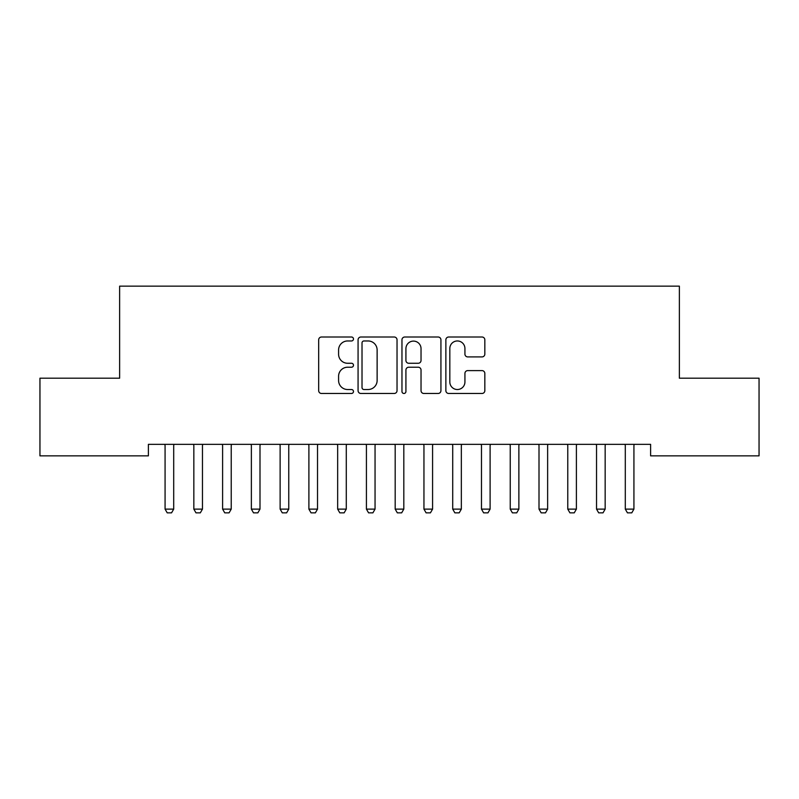 <?xml version="1.0" encoding="UTF-8"?>
<svg xmlns="http://www.w3.org/2000/svg" width="799" height="799" viewBox="0 0 799 799"><rect width="100%" height="100%" fill="white"/><g stroke="black" fill="none" stroke-linecap="round" stroke-linejoin="round"><path stroke-width="1.2" d="M353.478 338.986A1.978 1.978 0 0 0 351.5 337.008L321.508 337.008A2.826 2.826 0 0 0 318.681 339.835L318.681 390.651A2.826 2.826 0 0 0 321.508 393.478L351.5 393.478A1.978 1.978 0 0 0 353.478 391.5A1.978 1.978 0 0 0 351.5 389.522L347.625 389.522A9.039 9.039 0 0 1 338.586 380.484L338.586 376.249A9.039 9.039 0 0 1 347.625 367.22L351.5 367.22A1.978 1.978 0 0 0 353.478 365.243A1.978 1.978 0 0 0 351.5 363.265L347.625 363.265A9.039 9.039 0 0 1 338.586 354.227L338.586 349.992A9.039 9.039 0 0 1 347.625 340.963L351.5 340.963A1.978 1.978 0 0 0 353.478 338.986M482.017 356.913A2.826 2.826 0 0 0 484.833 354.087L484.833 339.835A2.826 2.826 0 0 0 482.017 337.008L448.698 337.008A2.826 2.826 0 0 0 445.872 339.835L445.872 390.651A2.826 2.826 0 0 0 448.698 393.478L482.017 393.478A2.826 2.826 0 0 0 484.833 390.651L484.833 373.433A2.826 2.826 0 0 0 482.017 370.606L467.755 370.606A2.826 2.826 0 0 0 464.928 373.433L464.928 381.972A7.551 7.551 0 0 1 457.378 389.522A7.551 7.551 0 0 1 449.827 381.972L449.827 348.514A7.551 7.551 0 0 1 457.378 340.963A7.551 7.551 0 0 1 464.928 348.514L464.928 354.087A2.826 2.826 0 0 0 467.755 356.913L482.017 356.913M650.606 444.344L148.394 444.344L148.394 455.849L39.95 455.849L39.95 378.187L119.63 378.187L119.63 286.142L679.37 286.142L679.37 378.187L759.05 378.187L759.05 455.849L650.606 455.849L650.606 444.344M397.033 339.835A2.826 2.826 0 0 0 394.207 337.008L360.888 337.008A2.826 2.826 0 0 0 358.072 339.835L358.072 390.651A2.826 2.826 0 0 0 360.888 393.478L394.207 393.478A2.826 2.826 0 0 0 397.033 390.651L397.033 339.835M404.793 337.008L438.112 337.008A2.826 2.826 0 0 1 440.928 339.835L440.928 390.651A2.826 2.826 0 0 1 438.112 393.478L423.85 393.478A2.826 2.826 0 0 1 421.033 390.651L421.033 370.037A2.826 2.826 0 0 0 418.207 367.22L408.748 367.22A2.826 2.826 0 0 0 405.922 370.037L405.922 391.5A1.978 1.978 0 0 1 403.944 393.478A1.978 1.978 0 0 1 401.967 391.5L401.967 339.835A2.826 2.826 0 0 1 404.793 337.008M363.994 340.963A1.978 1.978 0 0 0 362.017 342.941L362.017 387.545A1.978 1.978 0 0 0 363.994 389.522L368.089 389.522A9.039 9.039 0 0 0 377.128 380.484L377.128 349.992A9.039 9.039 0 0 0 368.089 340.963L363.994 340.963M421.033 348.654A7.551 7.551 0 0 0 413.473 341.103A7.551 7.551 0 0 0 405.922 348.654L405.922 360.439A2.826 2.826 0 0 0 408.748 363.265L418.207 363.265A2.826 2.826 0 0 0 421.033 360.439L421.033 348.654M173.703 445.842A2.876 2.876 0 0 1 173.842 444.963A2.876 2.876 0 0 0 173.703 445.842L173.703 509.123L165.073 509.123L165.073 445.842A2.876 2.876 0 0 0 164.934 444.963A2.876 2.876 0 0 1 165.073 445.842M164.934 444.963L164.744 444.344M173.703 509.123L171.545 512.858L167.231 512.858L165.073 509.123M174.032 444.344L173.842 444.963M193.698 444.963A2.876 2.876 0 0 1 193.837 445.842A2.876 2.876 0 0 0 193.698 444.963L193.508 444.344M231.231 445.842A2.876 2.876 0 0 1 231.37 444.963A2.876 2.876 0 0 0 231.231 445.842L231.231 509.123L222.601 509.123L222.601 445.842A2.876 2.876 0 0 0 222.462 444.963A2.876 2.876 0 0 1 222.601 445.842M202.796 444.344L202.606 444.963A2.876 2.876 0 0 0 202.467 445.842L202.467 509.123L200.309 512.858L195.995 512.858L193.837 509.123L193.837 445.842M193.837 509.123L202.467 509.123M222.462 444.963L222.272 444.344M231.231 509.123L229.073 512.858L224.759 512.858L222.601 509.123M231.56 444.344L231.37 444.963M259.995 445.842A2.876 2.876 0 0 1 260.134 444.963A2.876 2.876 0 0 0 259.995 445.842L259.995 509.123L251.365 509.123L251.365 445.842A2.876 2.876 0 0 0 251.226 444.963A2.876 2.876 0 0 1 251.365 445.842M288.759 445.842A2.876 2.876 0 0 1 288.898 444.963A2.876 2.876 0 0 0 288.759 445.842L288.759 509.123L280.129 509.123L280.129 445.842A2.876 2.876 0 0 0 279.99 444.963A2.876 2.876 0 0 1 280.129 445.842M251.226 444.963L251.036 444.344M259.995 509.123L257.837 512.858L253.523 512.858L251.365 509.123M260.324 444.344L260.134 444.963M279.99 444.963L279.8 444.344M288.759 509.123L286.601 512.858L282.287 512.858L280.129 509.123M289.088 444.344L288.898 444.963M317.523 445.842A2.876 2.876 0 0 1 317.662 444.963A2.876 2.876 0 0 0 317.523 445.842L317.523 509.123L308.893 509.123L308.893 445.842A2.876 2.876 0 0 0 308.754 444.963A2.876 2.876 0 0 1 308.893 445.842M308.754 444.963L308.564 444.344M317.523 509.123L315.365 512.858L311.051 512.858L308.893 509.123M317.852 444.344L317.662 444.963M346.287 445.842A2.876 2.876 0 0 1 346.426 444.963A2.876 2.876 0 0 0 346.287 445.842L346.287 509.123L337.657 509.123L337.657 445.842A2.876 2.876 0 0 0 337.518 444.963A2.876 2.876 0 0 1 337.657 445.842M337.518 444.963L337.328 444.344M346.287 509.123L344.129 512.858L339.815 512.858L337.657 509.123M346.616 444.344L346.426 444.963M375.051 445.842A2.876 2.876 0 0 1 375.19 444.963A2.876 2.876 0 0 0 375.051 445.842L375.051 509.123L366.421 509.123L366.421 445.842A2.876 2.876 0 0 0 366.282 444.963A2.876 2.876 0 0 1 366.421 445.842M403.815 445.842A2.876 2.876 0 0 1 403.954 444.963A2.876 2.876 0 0 0 403.815 445.842L403.815 509.123L395.185 509.123L395.185 445.842A2.876 2.876 0 0 0 395.046 444.963A2.876 2.876 0 0 1 395.185 445.842M432.579 445.842A2.876 2.876 0 0 1 432.718 444.963A2.876 2.876 0 0 0 432.579 445.842L432.579 509.123L423.949 509.123L423.949 445.842A2.876 2.876 0 0 0 423.81 444.963A2.876 2.876 0 0 1 423.949 445.842M461.343 445.842A2.876 2.876 0 0 1 461.482 444.963A2.876 2.876 0 0 0 461.343 445.842L461.343 509.123L452.713 509.123L452.713 445.842A2.876 2.876 0 0 0 452.574 444.963A2.876 2.876 0 0 1 452.713 445.842M490.107 445.842A2.876 2.876 0 0 1 490.246 444.963A2.876 2.876 0 0 0 490.107 445.842L490.107 509.123L481.477 509.123L481.477 445.842A2.876 2.876 0 0 0 481.338 444.963A2.876 2.876 0 0 1 481.477 445.842M518.871 445.842A2.876 2.876 0 0 1 519.01 444.963A2.876 2.876 0 0 0 518.871 445.842L518.871 509.123L510.241 509.123L510.241 445.842A2.876 2.876 0 0 0 510.102 444.963A2.876 2.876 0 0 1 510.241 445.842M547.635 445.842A2.876 2.876 0 0 1 547.774 444.963A2.876 2.876 0 0 0 547.635 445.842L547.635 509.123L539.005 509.123L539.005 445.842A2.876 2.876 0 0 0 538.866 444.963A2.876 2.876 0 0 1 539.005 445.842M576.399 445.842A2.876 2.876 0 0 1 576.538 444.963A2.876 2.876 0 0 0 576.399 445.842L576.399 509.123L567.769 509.123L567.769 445.842A2.876 2.876 0 0 0 567.63 444.963A2.876 2.876 0 0 1 567.769 445.842M605.163 445.842A2.876 2.876 0 0 1 605.302 444.963A2.876 2.876 0 0 0 605.163 445.842L605.163 509.123L596.533 509.123L596.533 445.842A2.876 2.876 0 0 0 596.394 444.963A2.876 2.876 0 0 1 596.533 445.842M366.282 444.963L366.092 444.344M375.051 509.123L372.893 512.858L368.579 512.858L366.421 509.123M375.38 444.344L375.19 444.963M395.046 444.963L394.856 444.344M403.815 509.123L401.657 512.858L397.343 512.858L395.185 509.123M404.144 444.344L403.954 444.963M423.81 444.963L423.62 444.344M432.579 509.123L430.421 512.858L426.107 512.858L423.949 509.123M432.908 444.344L432.718 444.963M452.574 444.963L452.384 444.344M461.343 509.123L459.185 512.858L454.871 512.858L452.713 509.123M461.672 444.344L461.482 444.963M481.338 444.963L481.148 444.344M490.107 509.123L487.949 512.858L483.635 512.858L481.477 509.123M490.436 444.344L490.246 444.963M510.102 444.963L509.912 444.344M518.871 509.123L516.713 512.858L512.399 512.858L510.241 509.123M519.2 444.344L519.01 444.963M538.866 444.963L538.676 444.344M547.635 509.123L545.477 512.858L541.163 512.858L539.005 509.123M547.964 444.344L547.774 444.963M567.63 444.963L567.44 444.344M576.399 509.123L574.241 512.858L569.927 512.858L567.769 509.123M576.728 444.344L576.538 444.963M596.394 444.963L596.204 444.344M605.163 509.123L603.005 512.858L598.691 512.858L596.533 509.123M605.492 444.344L605.302 444.963M633.927 445.842A2.876 2.876 0 0 1 634.066 444.963A2.876 2.876 0 0 0 633.927 445.842L633.927 509.123L625.297 509.123L625.297 445.842A2.876 2.876 0 0 0 625.158 444.963A2.876 2.876 0 0 1 625.297 445.842M625.158 444.963L624.968 444.344M633.927 509.123L631.769 512.858L627.455 512.858L625.297 509.123M634.256 444.344L634.066 444.963"/></g></svg>
